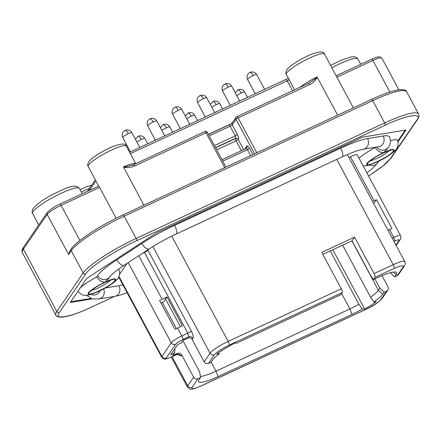 <?xml version="1.0" encoding="UTF-8"?>
<svg xmlns="http://www.w3.org/2000/svg" width="441" height="441" viewBox="0 0 441 441"><rect width="100%" height="100%" fill="white"/><g stroke="black" fill="none" stroke-linecap="round" stroke-linejoin="round"><path stroke-width="0.66" d="M133.121 164.923L126.402 166.648L123.463 166.891A21.626 3.721 -28.2 0 1 135.608 163.732M367.722 163.131C370.644 158.126 396.525 145.866 393.339 150.998L393.146 151.318C390.224 156.329 364.343 168.589 367.529 163.451L367.722 163.131M89.22 292.565C92.141 287.554 118.023 275.294 114.836 280.432L114.643 280.752C111.722 285.762 85.846 298.022 89.027 292.885L89.22 292.565M299.869 87.39A21.626 3.721 -28.2 0 1 317.013 76.938L337.646 115.167M99.611 187.442L98.707 186.091L59.866 204.139A1.968 0.612 65.1 0 1 61.09 205.346L99.611 187.442L116.126 218.245M387.959 230.241L389.524 229.513L393.769 237.418L392.198 238.146M373.736 203.714L376.493 199.696A9.961 1.714 151.8 0 0 374.089 200.721L372.524 201.449M348.914 157.415L350.479 156.687A9.961 1.714 -28.2 0 1 357.26 154.901L400.549 235.632A9.961 1.714 -28.2 0 0 393.769 237.418A3.274 1.02 65.1 0 1 394.634 241.227C398.03 239.728 399.507 239.491 399.055 240.505A3.274 3.065 34.4 0 0 400.235 239.513C400.919 239.149 401.023 237.853 400.549 235.632M166.996 296.969L162.134 299.23A9.961 1.714 151.8 0 0 159.565 300.508L175 329.295A9.961 1.714 151.8 0 1 177.574 328.016L182.431 325.761L166.996 296.969L163.771 301.677L160.904 303.006M142.267 253.454L144.483 252.423A3.274 0.562 151.8 0 0 147.967 250.152L148.479 249.397M376.493 199.696L391.928 228.482A9.961 1.714 151.8 0 0 389.524 229.513M382.022 275.658L388.025 286.859A3.274 3.065 -145.6 0 1 386.729 291.021L384.155 292.212L382.711 294.323A28.836 4.967 -28.2 0 1 373.874 301.98L376.272 301.903A35.225 6.064 -28.2 0 1 364.646 309.058L362.248 309.135A28.836 4.967 -28.2 0 1 352.067 314.323L218.185 376.548A28.836 4.967 -28.2 0 1 198.461 381.432A28.836 4.967 -28.2 0 1 199.117 379.651L200.561 377.54L197.992 378.731A3.274 3.065 -145.6 0 1 193.643 377.204L181.714 354.955L180.959 356.058L177.949 354.443M119.643 274.214L127.069 263.376M178.114 354.244L178.522 354.641L176.466 354.652L170.502 357.425A3.274 1.02 -114.9 0 0 170.645 357.298C167.249 358.792 165.777 359.035 166.224 358.015L175.579 344.366C176.632 343.076 178.996 341.527 182.679 339.73L188.627 336.968A3.274 3.065 -145.6 0 1 192.987 338.49L192.232 339.598L204.161 361.841L210.081 353.202A17.039 2.933 -28.2 0 1 228.184 341.384L341.312 288.811L321.787 252.395L354.553 237.17L374.073 273.58A3.274 1.02 65.1 0 1 374.944 277.389L373.494 279.5L370.506 275.239L352.05 240.819L354.553 237.17M143.887 205.219L123.463 166.891M59.778 204.216A1.968 0.612 65.1 0 1 59.866 204.139C54.772 206.338 50.566 209.139 47.237 212.54L23.456 247.252A1.968 1.836 34.4 0 0 23.384 249.148L56.823 311.506L83.189 273.012L71.227 250.709A1.968 1.836 -145.6 0 1 71.299 248.807L69.722 251.111L68.636 254.49L47.159 214.436A13.109 2.255 -28.2 0 1 61.09 205.346L79.904 240.439M308.402 83.459A1.968 0.612 65.1 0 1 308.491 83.382A1.968 0.612 65.1 0 1 309.714 84.589C312.283 83.057 312.437 83.316 315.762 79.65L317.283 77.186M317.013 76.938L314.863 79.066L308.579 83.366M123.519 167.233L126.55 167.586C129.93 167.475 132.554 166.968 134.428 166.053A1.968 0.612 -114.9 0 0 133.204 164.846L131.771 165.392M256.811 152.735L238.112 117.868A1.968 0.612 65.1 0 0 236.889 116.661L236.1 117.334A1.968 1.836 34.4 0 1 236.806 116.738A1.968 0.612 65.1 0 1 236.889 116.661L309.395 82.908M397.953 141.804L405.792 130.354A2.607 0.447 151.8 0 0 405.841 130.167A2.607 0.447 151.8 0 0 405.505 130.123L363.064 137.03A2.607 0.447 151.8 0 0 361.626 137.542L157.47 232.424A2.607 0.447 151.8 0 0 155.723 233.388L87.533 277.896A2.607 0.447 151.8 0 0 86.502 278.745L70.472 302.151A2.607 0.447 151.8 0 0 70.422 302.339A2.607 0.447 151.8 0 0 70.758 302.383L92.092 298.915M405.229 130.167L397.732 141.109M90.791 298.507L70.731 301.771M243.658 149.637L238.195 139.455L238.443 139.091C238.807 138.182 238.46 136.66 237.401 134.527L235.312 135.889L230.108 126.181A1.968 0.336 151.8 0 0 232.198 124.82L236.023 119.23L254.551 153.788M390.5 140.696A22.938 3.947 -28.2 0 1 397.291 140.128C398.951 143.176 398.3 148.016 394.684 150.954C390.715 154.587 385.18 158.132 378.08 161.582L379.089 160.772M118.414 269.219A22.938 3.947 -28.2 0 1 118.789 269.561C120.448 272.615 119.798 277.45 116.176 280.393C112.207 284.021 106.672 287.565 99.578 291.016L88.79 295.062L84.683 295.36C83.509 295.685 78.895 293.265 78.36 291.242A22.938 3.947 -28.2 0 1 78.283 290.746M80.119 288.067A22.938 3.947 -28.2 0 1 96.733 276.909L97.621 275.608A48.824 8.407 -28.2 0 1 116.876 259.766L141.947 243.399A48.824 8.407 -28.2 0 1 174.575 225.379L340.661 148.193A48.824 8.407 -28.2 0 1 367.551 138.551L383.152 136.015A48.824 8.407 -28.2 0 1 389.497 136.886C391.889 142.614 389.133 145.999 388.284 147.36A7.21 6.736 34.4 0 1 376.658 147.029M386.873 149.422L383.587 152.619C377 155.568 368.252 161.241 366.973 163.391C365.622 165.976 369.056 165.458 377.276 161.836L378.08 161.582M97.621 275.608A7.21 6.736 34.4 0 0 109.787 276.794L108.315 278.938L105.09 282.053C98.635 284.919 89.633 290.751 88.47 292.824C87.202 295.354 90.637 294.836 98.778 291.264C105.366 288.315 114.12 282.642 115.393 280.493C116.744 277.913 113.309 278.431 105.09 282.053C101.689 282.168 98.905 280.454 96.733 276.909M122.874 284.825A34.404 5.926 -28.2 0 1 118.938 285.746L105.432 287.94M375.401 147.233L375.236 147.476C377.391 151.02 380.175 152.729 383.587 152.619C391.729 149.047 395.164 148.529 393.896 151.065C392.733 153.132 383.731 158.964 377.276 161.836L367.292 165.634L363.169 165.926M359.04 158.225A22.938 3.947 -28.2 0 1 375.236 147.476M389.188 150.673A12.122 2.089 -28.2 0 1 380.203 156.792A12.122 2.089 -28.2 0 1 370.131 160.893M110.685 280.107A12.122 2.089 -28.2 0 1 101.7 286.22A12.122 2.089 -28.2 0 1 91.629 290.321M366.184 309.202L201.173 385.892A3.274 1.02 65.1 0 1 201.03 386.018L366.041 309.328A3.274 1.02 65.1 0 0 366.184 309.202C373.555 305.619 378.433 302.432 380.809 299.66L386.729 291.021M176.466 354.652L176.582 354.558A3.274 1.02 -114.9 0 0 176.609 354.525A3.274 3.065 -145.6 0 1 180.959 356.058M170.645 357.298L176.609 354.525L177.365 353.423A3.274 3.065 -145.6 0 1 181.714 354.955M182.965 340.772L199.663 371.917L200.561 377.54M176.422 328.567L162.354 302.333M177.365 353.423L172.872 355.512L174.68 352.872L170.728 354.707L177.629 344.63L181.582 342.789L183.39 340.149L187.883 338.065L188.649 336.946L187.772 333.153L181.813 335.926L177.574 328.016M330.287 250.935L358.913 304.323A26.868 4.625 -28.2 0 1 349.873 308.915L215.985 371.135A26.868 4.625 -28.2 0 1 200.401 376.548M358.913 304.323L362.248 309.135M364.646 309.058L332.845 249.744M373.874 301.98L370.534 297.168L342.663 245.185M384.155 292.212L379.872 288.166L378.422 290.277A26.868 4.625 -28.2 0 1 370.534 297.168M374.878 278.855L379.872 288.166M374.944 277.389L394.067 268.497C401.045 265.432 404.077 264.936 403.168 267.02A3.274 3.065 34.4 0 0 404.342 266.028L398.427 274.666A3.274 3.065 -145.6 0 1 397.247 275.658L394.678 276.854L390.346 272.725M373.494 279.5L377.055 277.847A28.836 4.967 -28.2 0 1 396.487 272.422A28.836 4.967 -28.2 0 1 396.123 274.743L394.678 276.854M322.851 254.385L352.05 240.819M218.631 352.717L219.127 354.013L216.746 354.029A35.225 6.064 -28.2 0 1 234.59 343.131L236.977 343.12A28.836 4.967 -28.2 0 1 243.173 340.066L340.733 294.726L342.177 292.615A3.274 1.02 -114.9 0 0 341.312 288.811M204.161 361.841A3.274 3.065 -145.6 0 0 208.51 363.373L211.079 362.177L212.529 360.065A28.836 4.967 -28.2 0 1 219.127 354.013M192.232 339.598A3.274 3.065 34.4 0 0 187.883 338.065M180.413 326.698L165.579 299.037M174.879 348.649L174.68 352.872M215.616 147.818L235.588 138.535A1.968 0.612 -114.9 0 0 236.106 140.822A1.968 0.336 151.8 0 0 238.195 139.455A1.968 1.836 34.4 0 0 235.588 138.535L235.836 138.171L235.312 135.889L214.425 145.596M32.965 211.818A26.543 4.57 151.8 0 0 32.595 213.51C31.846 212.154 31.989 210.566 33.025 208.742C36.112 204.607 42.645 199.861 52.622 194.509C64.397 188.886 74.744 182.888 79.374 188.428A26.543 4.57 151.8 0 0 61.31 193.191A26.543 4.57 151.8 0 0 32.965 211.818M286.358 74.49C285.647 73.675 285.757 72.208 286.683 70.097C288.359 66.624 300.668 58.769 310.574 54.656C319.372 51.283 324.008 51.079 324.477 54.05A21.626 3.721 151.8 0 0 309.758 57.936A21.626 3.721 151.8 0 0 286.633 73.151A21.626 3.721 151.8 0 0 286.358 74.49L294.594 89.843M89.451 188.489A21.626 3.721 151.8 0 0 83.547 190.992A21.626 3.721 151.8 0 0 81.32 192.055M88.206 166.582C87.494 165.766 87.599 164.3 88.531 162.189C90.207 158.716 102.516 150.861 112.422 146.748C121.22 143.369 125.856 143.171 126.324 146.142A21.626 3.721 151.8 0 0 111.606 150.023A21.626 3.721 151.8 0 0 88.481 165.243A21.626 3.721 151.8 0 0 88.206 166.582L98.674 186.102M360.732 64.314L357.877 58.995A26.543 4.57 151.8 0 0 339.813 63.763A26.543 4.57 151.8 0 0 331.836 67.776M122.736 137.531C121.501 134.522 122.295 132.14 125.117 130.393C127.995 129.389 130.244 130.134 131.865 132.642A5.176 0.893 151.8 0 0 128.342 133.568A5.176 0.893 151.8 0 0 122.736 137.531L130.426 151.875M147.707 125.928C146.467 122.918 147.261 120.536 150.089 118.789C152.966 117.78 155.215 118.53 156.831 121.038A5.176 0.893 151.8 0 0 153.308 121.964A5.176 0.893 151.8 0 0 147.707 125.928L155.397 140.271M172.674 114.324C171.439 111.314 172.233 108.933 175.055 107.185C177.932 106.176 180.182 106.926 181.802 109.429A5.176 0.893 151.8 0 0 178.28 110.36A5.176 0.893 151.8 0 0 172.674 114.324L180.363 128.667M197.645 102.72C196.405 99.705 197.199 97.329 200.027 95.576C202.904 94.572 205.153 95.322 206.768 97.825A5.176 0.893 151.8 0 0 203.246 98.756A5.176 0.893 151.8 0 0 197.645 102.72L205.335 117.063M222.617 91.116C221.376 88.101 222.17 85.725 224.993 83.972C227.876 82.969 230.119 83.718 231.74 86.221A5.176 0.893 151.8 0 0 228.218 87.153A5.176 0.893 151.8 0 0 222.617 91.116L230.301 105.454M247.583 79.512C246.343 76.497 247.136 74.116 249.964 72.368C252.842 71.365 255.091 72.115 256.712 74.617A5.176 0.893 151.8 0 0 253.184 75.549A5.176 0.893 151.8 0 0 247.583 79.512L255.273 93.85M235.29 92.842L237.997 89.843C240.874 88.839 243.123 89.589 244.744 92.092A5.176 0.893 151.8 0 0 241.216 93.018A5.176 0.893 151.8 0 0 236.778 95.62M210.318 104.445L213.031 101.447C215.908 100.443 218.157 101.193 219.772 103.696A5.176 0.893 151.8 0 0 216.25 104.627A5.176 0.893 151.8 0 0 211.807 107.224M185.352 116.049L188.059 113.05C190.936 112.047 193.186 112.797 194.806 115.299A5.176 0.893 151.8 0 0 191.278 116.231A5.176 0.893 151.8 0 0 186.841 118.827M160.381 127.653L163.093 124.654C165.97 123.651 168.214 124.401 169.835 126.903A5.176 0.893 151.8 0 0 166.312 127.835A5.176 0.893 151.8 0 0 161.869 130.431M135.409 139.257L138.121 136.258C140.999 135.255 143.248 136.004 144.863 138.507A5.176 0.893 151.8 0 0 141.34 139.439A5.176 0.893 151.8 0 0 136.903 142.035M350.479 156.687L374.089 200.721M162.134 299.23L138.805 255.714M147.967 250.152L191.256 330.882A3.274 0.562 151.8 0 1 187.772 333.153L144.483 252.423M171.301 357.056L187.392 387.066A17.039 2.933 -28.2 0 1 187.723 385.842L193.643 377.204M172.089 356.686L187.723 385.842A3.274 3.065 -145.6 0 0 192.072 387.374C191.162 389.453 194.194 388.962 201.173 385.892M170.502 357.425L166.147 358.974C165.022 358.748 164.884 360.297 161.682 357.199A9.961 1.714 -28.2 0 1 161.875 356.482L171.229 342.833A9.961 1.714 -28.2 0 1 181.813 335.926A3.274 1.02 -114.9 0 1 182.679 339.73M119.004 276.524L161.875 356.482A3.274 3.065 -145.6 0 0 166.224 358.015M128.215 262.621L171.229 342.833A3.274 3.065 -145.6 0 0 175.579 344.366M191.256 330.882C193.031 334.454 193.61 336.99 192.987 338.49M152.906 246.574L210.081 353.202A3.274 3.065 -145.6 0 0 214.431 354.735C216.851 351.951 221.724 348.77 229.055 345.187A3.274 1.02 -114.9 0 0 228.184 341.384L171.758 236.144M374.073 273.58L393.196 264.694A17.039 2.933 -28.2 0 1 404.794 261.634L347.376 154.554M336.742 159.405L393.196 264.694A3.274 1.02 -114.9 0 1 394.067 268.497M336.874 77.175L372.921 60.423A1.968 0.612 -114.9 0 0 371.697 59.215C379.183 56.013 378.615 56.983 379.585 56.773L381.84 58.069A13.109 2.255 -28.2 0 0 372.921 60.423L389.866 92.02M95.879 180.893L89.341 190.44M47.237 212.54A1.968 1.836 34.4 0 0 47.159 214.436L23.384 249.148A49.805 8.572 -28.2 0 0 22.425 252.732C22.221 252.643 21.229 250.637 23.456 247.252M292.592 90.774L287.234 80.775A1.968 0.336 151.8 0 0 289.114 79.628M130.365 153.677L287.234 80.775L285.922 79.645M90.868 307.371A1.968 0.612 -114.9 0 0 90.984 307.355C81.899 311.561 74.248 314.483 68.019 316.12L62.633 317.156C57.859 317.096 55.599 316.406 55.858 315.089A49.805 8.572 -28.2 0 1 56.823 311.506A1.968 1.836 34.4 0 0 59.43 312.426L85.797 273.927A1.968 1.836 -145.6 0 1 83.189 273.012A49.805 8.572 -28.2 0 1 136.115 238.465L124.158 216.162A49.805 8.572 151.8 0 0 71.227 250.709L68.636 254.49M237.401 134.527L232.198 124.82A1.968 1.836 34.4 0 1 232.269 122.918L236.1 117.334A1.968 1.836 34.4 0 0 236.023 119.23A1.968 0.336 151.8 0 1 238.112 117.868L309.714 84.589M314.863 79.066L315.762 79.65M208.406 134.362L230.808 123.949M126.55 167.586L126.402 166.648M134.428 166.053L206.03 132.78L224.723 167.646M114.495 296.424L90.984 307.355A1.968 0.612 -114.9 0 0 91.066 307.278C70.235 317.388 52.837 320.216 59.43 312.426M114.379 296.446L91.066 307.278M368.604 176.058L381.867 166.907L386.062 163.44L391.178 157.983A1.968 1.836 -145.6 0 1 390.467 158.578L383.064 165.882L368.588 176.031M85.797 273.927C88.702 267.852 116.661 249.6 136.633 240.747L385.197 125.227C406.029 115.123 423.426 112.29 416.833 120.079A1.968 1.836 34.4 0 0 417.544 119.483C419.771 116.099 418.779 114.098 418.575 114.004L406.619 91.7A49.805 8.572 151.8 0 0 372.717 100.647L384.673 122.945A49.805 8.572 -28.2 0 1 418.575 114.004M416.833 120.079L390.467 158.578M371.41 99.512A1.968 0.612 65.1 0 1 371.493 99.44A1.968 0.612 65.1 0 1 372.717 100.647L124.158 216.162A1.968 0.612 65.1 0 0 122.934 214.954A1.968 0.612 65.1 0 0 122.846 215.032M128.342 133.568C126.815 130.933 125.663 129.941 124.891 130.591M153.308 121.964C151.787 119.329 150.635 118.337 149.857 118.987M178.28 110.36C176.753 107.725 175.606 106.733 174.829 107.384M203.246 98.756C201.724 96.121 200.572 95.129 199.801 95.78M228.218 87.153C226.691 84.518 225.544 83.525 224.767 84.176M253.184 75.549C251.662 72.914 250.51 71.922 249.738 72.572M241.216 93.018C239.695 90.383 238.542 89.391 237.771 90.041M216.25 104.627C214.723 101.987 213.576 100.995 212.799 101.645M191.278 116.231C189.757 113.591 188.605 112.598 187.833 113.249M166.312 127.835C164.785 125.194 163.639 124.202 162.861 124.853M141.34 139.439C139.819 136.798 138.667 135.806 137.895 136.462M225.946 167.078L207.364 132.427A1.968 0.336 151.8 0 0 206.03 132.78A1.968 0.612 -114.9 0 0 204.806 131.572L133.204 164.846M136.633 240.747A1.968 0.612 -114.9 0 0 136.115 238.465L384.673 122.945A1.968 0.612 65.1 0 1 385.197 125.227M250.604 155.618L247.412 149.67L222.755 161.13M252.864 154.57L249.501 148.303C248.349 146.318 247.478 145.563 246.883 146.043L244.777 149.119M228.802 125.051A1.968 0.612 65.1 0 1 228.885 124.974A1.968 0.612 65.1 0 1 230.108 126.181L209.221 135.889M405.792 130.354L405.488 129.786M70.566 302.019L70.758 302.383M221.994 159.708L246.194 148.463A1.968 0.612 -114.9 0 1 247.412 149.67A1.968 0.336 151.8 0 0 249.501 148.303M238.443 139.091L235.836 138.171L215.511 147.619M241.398 150.69L236.106 140.822L216.702 149.835M246.883 146.043A1.968 1.836 -145.6 0 1 246.282 148.441M383.152 136.015A7.21 6.35 80.8 0 1 378.896 146.666L380.451 146.517M367.551 138.551A7.21 6.35 80.8 0 1 363.29 149.207L357.783 150.613C353.406 152.002 348.23 154.08 342.255 156.842L176.168 234.033C166.593 238.515 157.624 243.471 149.262 248.889L124.186 265.25C115.928 270.84 111.126 274.688 109.787 276.794M340.661 148.193A7.21 2.238 65.1 0 1 342.255 156.842M174.575 225.379A7.21 2.238 65.1 0 1 176.168 234.033M141.947 243.399A7.21 3.181 56.9 0 0 149.262 248.889M116.876 259.766A7.21 3.181 56.9 0 0 124.186 265.25M86.717 295.376L91.926 298.871L99.076 298.932A7.21 6.35 -99.2 0 0 103.646 288.932M99.203 292.24L99.264 292.151A7.21 6.736 -145.6 0 1 91.072 294.467M99.076 298.932L114.677 296.396A7.21 6.35 -99.2 0 0 118.938 285.746M366.923 172.922L373.18 167.8L377.766 162.723A7.21 6.736 -145.6 0 1 369.575 165.033M197.992 378.731L192.072 387.374M366.041 309.328C372.81 306.335 378.13 302.78 381.989 298.667A3.274 3.065 -145.6 0 1 380.809 299.66M211.14 362.094L215.985 371.135L218.185 376.548M352.067 314.323L349.873 308.915L341.588 293.469M351.935 240.874L378.422 290.277L382.711 294.323M396.123 274.743L393.317 272.091M399.055 240.505L395.919 245.086M208.51 363.373L214.431 354.735M229.055 345.187L342.177 292.615M403.168 267.02L397.247 275.658M394.006 241.519L394.634 241.227M80.047 189.674L86.701 186.775L91.673 185.242M389.899 149.223L391.25 150.254C392.253 149.554 389.353 150.585 382.54 153.352C374.541 156.902 367.182 163.176 368.643 162.376L368.648 162.365M112.334 279.561L112.747 279.688C113.75 278.988 110.851 280.018 104.043 282.786C96.044 286.336 88.68 292.603 90.14 291.81L90.146 291.799M38.731 224.954L32.595 213.51M161.682 357.199L118.728 277.091M82.23 193.748L79.374 188.428M336.114 75.753L371.697 59.215M353.34 107.874L324.477 54.05M135.723 163.677L126.324 146.142M330.557 65.384L342.111 59.844L351.416 56.895L354.382 56.768L356.383 57.435L357.877 58.995M129.604 152.255L288.381 78.261M95.339 179.889L87.539 191.278M55.858 315.089L22.425 252.732M398.835 89.76L381.84 58.069M131.865 132.642L139.836 147.503M156.831 121.038L164.802 135.9M181.802 109.429L189.773 124.296M206.768 97.825L214.739 112.692M231.74 86.221L239.711 101.083M256.712 74.617L264.677 89.479M244.744 92.092L247.599 97.417M219.772 103.696L222.628 109.021M194.806 115.299L197.662 120.625M169.835 126.903L172.69 132.234M144.863 138.507L147.724 143.838M391.178 157.983L417.544 119.483M71.299 248.807C74 245.097 78.217 241.74 80.609 239.882L90.102 233.151C100.283 226.503 111.226 220.434 122.934 214.954L371.493 99.44C380.577 95.228 388.229 92.307 394.458 90.67L399.844 89.633C404.618 89.694 406.878 90.383 406.619 91.7M232.308 122.868L228.885 124.974L208.461 134.466M207.364 132.427C206.537 131.401 205.682 131.12 204.806 131.572M246.194 148.463L246.811 147.939M378.896 146.666L363.29 149.207M127.151 292.796L119.048 295.431L114.677 296.396M386.818 149.505L388.284 147.36M377.766 162.723L378.78 161.241M100.278 290.674L99.264 292.151M187.392 387.066C190.297 389.039 188.329 391.244 201.03 386.018M381.989 298.667L387.904 290.024M400.235 239.513L396.139 245.494M404.342 266.028C405.351 264.429 405.5 262.963 404.794 261.634"/></g></svg>
